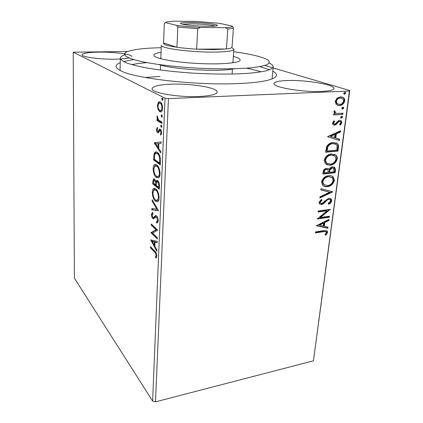 <?xml version="1.0" encoding="UTF-8"?>
<svg xmlns="http://www.w3.org/2000/svg" width="423" height="423" viewBox="0 0 423 423"><rect width="100%" height="100%" fill="white"/><g stroke="black" fill="none" stroke-linecap="round" stroke-linejoin="round"><path stroke-width="0.63" d="M272.793 71.164C278.318 74.162 277.662 76.896 270.831 79.371C264.01 81.628 252.293 83.061 235.669 83.669C194.342 85.298 135.201 78.392 121.274 71.006C114.76 67.786 114.416 64.999 120.238 62.636M123.484 61.547L133.578 59.569M146.834 62.641C140.981 63.122 135.947 63.778 131.727 64.619M171.447 84.166C159.418 84.637 152.989 86.133 152.148 88.65C150.821 92.753 178.273 97.533 199.133 96.486C210.606 95.884 216.613 94.414 217.152 92.087C217.93 87.751 191.492 83.379 171.447 84.166M287.191 80.539C278.942 80.841 274.564 81.829 274.046 83.505C272.285 87.154 302.768 92.426 321.808 91.437C329.554 91.056 333.615 90.088 333.985 88.534C335.053 84.611 305.469 79.767 287.191 80.539M131.833 56.571C132.262 54.292 114.522 51.923 99.4 52.108C88.645 52.267 82.876 53.15 82.099 54.747C81.412 56.946 99.733 59.469 115.305 59.188L120.301 59.03M160.143 76.399L145.221 77.488M158.059 109.488L157.367 105.449L158.324 102.297L160.174 101.938C161.628 102.667 162.443 104.782 162.628 108.283C162.49 110.186 162.046 111.344 161.29 111.762L159.799 111.767L158.059 109.488L158.884 109.446M161.93 123.431L156.896 120.46L156.944 119.149L157.679 119.577L156.944 116.811L157.15 115.913L158.551 119.878L161.983 122.099L161.93 123.431M156.473 129.438L157.271 127.365L157.668 128.386L157.081 129.734L157.7 131.405L158.165 131.379L159.492 129.168L160.285 129.216C161.1 129.702 161.554 130.934 161.644 132.896L160.846 135.17L160.412 134.123L161.015 132.658L160.264 130.548L159.772 130.559L158.456 132.785L157.673 132.722C156.949 132.288 156.552 131.193 156.473 129.438L157.118 129.396M160.428 161.02L160.275 164.88L153.612 159.989L154.078 153.813L155.114 152.037L157.377 152.317C159.328 153.496 160.349 156.399 160.428 161.02M159.307 189.208L152.745 183.836L152.825 181.594L153.496 179.051L154.564 179.209L155.902 181.827L156.584 180.473L157.689 180.632C158.789 181.53 159.371 183.307 159.434 185.972L159.307 189.208M158.451 210.702L151.799 209.871L151.846 208.581L156.864 209.184L152.121 201.047L152.169 199.746L158.451 210.702M157.367 237.826L157.319 239.006L150.974 232.698L155.976 229.726L151.244 225.152L151.286 223.984L157.673 230.133L152.613 233.126L157.367 237.826M154.575 252.15L150.424 247.799L150.466 246.662L154.681 251.066C155.854 251.812 156.563 253.504 156.806 256.153L155.96 258.204L155.49 257.099L156.15 255.476C155.891 253.726 155.363 252.616 154.575 252.15L155.442 252.018L151.281 247.672L150.424 247.799M152.629 401.057L74.4 278.165L73.221 52.182L165.028 98.173L168.433 98.591L155.5 401.85L152.629 401.057L165.028 98.173M150.71 239.994L157.229 241.359L157.176 242.638L155.056 242.12L154.892 246.36L156.88 250.025L156.833 251.294L150.71 239.994L151.212 239.92M158.223 220.817L157.52 222.736L156.653 222.979L156.362 221.7L157.039 221.499L157.546 220.283L156.526 217.078L155.59 217.031L153.829 218.876L152.84 218.575C152.021 217.824 151.566 216.454 151.466 214.461L152.18 212.706L152.645 212.478L152.999 213.763L152.111 215.074L152.856 217.369L153.702 217.422L155.193 215.714L156.579 215.889C157.557 216.809 158.102 218.453 158.223 220.817M155.458 201.168C153.618 199.64 152.555 196.674 152.269 192.264C152.391 190.26 152.83 189.018 153.602 188.547L155.891 188.949C157.774 190.429 158.852 193.443 159.133 197.99C159.006 199.952 158.562 201.152 157.805 201.602L155.458 201.168L156.346 201.062L155.077 199.524M156.362 177.449C154.49 176.063 153.412 173.123 153.126 168.645C153.258 166.488 153.745 165.16 154.58 164.653L156.806 164.922C158.72 166.271 159.815 169.253 160.095 173.874C159.952 175.984 159.466 177.279 158.641 177.766L156.362 177.449L157.261 177.364L155.759 175.566M154.231 142.979L161.195 141.879L161.137 143.297L158.868 143.577L158.688 148.283L160.809 151.503L160.756 152.909L154.231 142.979L155.141 142.699L154.236 142.768M161.269 127.339L160.735 125.885L161.026 125.118L161.359 125.129L161.893 126.583L161.269 127.339L161.639 127.312M161.671 117.145L161.137 115.701L161.438 114.908L161.76 114.913L162.305 116.362L161.671 117.145L162.025 117.123M162.342 100.299L161.798 98.866L162.115 98.036L162.432 98.03L162.977 99.463L162.342 100.299L162.665 100.283M264.814 65.48L271.735 67.521M273.099 67.923L349.779 90.527L313.459 360.798L155.5 401.85M336.306 104.581L335.18 101.425L337.126 98.115L340.568 96.793L343.444 97.628C344.438 98.326 344.867 99.437 344.734 100.949C343.804 103.91 342.038 105.449 339.436 105.565L336.306 104.581M342.804 114.374L333.631 114.934L333.779 113.75L335.138 113.671L334.588 113.301L333.879 111.693L334.313 110.773L335.222 111.281L334.99 111.825L335.476 112.878L336.761 113.39L342.958 113.2L342.804 114.374L333.657 114.702M332.43 123.119L334.027 120.767L334.73 121.401L333.567 122.971L333.884 123.786L334.662 124.018L335.529 123.68L338.099 120.878L339.563 120.402L341.208 120.867L341.869 122.691L340.325 125.171L339.569 124.563L340.737 122.897L340.33 121.824L339.458 121.565L338.553 121.903L336.015 124.716L334.556 125.187L333.017 124.769L332.43 123.119M338.421 147.68L337.972 151.106L325.567 152.238L326.746 146.395C328.47 143.852 330.601 142.556 333.134 142.509L337.411 143.619C338.4 144.576 338.738 145.93 338.421 147.68L337.871 147.447L337.422 150.868L337.972 151.106M335.122 172.753L322.828 174.091L323.087 172.034C323.463 169.808 324.631 168.581 326.582 168.354L328.634 168.914L329.041 169.443C329.866 167.836 331.013 166.963 332.478 166.821L334.815 167.482L335.502 169.872L335.122 172.753L334.582 172.494L322.871 173.768M332.6 191.931L319.836 198.001L319.984 196.817L329.691 192.206L320.851 189.89L320.999 188.695L332.626 191.751L332.071 191.656L319.904 197.435M329.406 216.206L329.268 217.263L317.202 219.014L327.122 210.802L318.075 212.06L318.207 210.987L330.315 209.311L320.449 217.496L329.406 216.206M323.463 231.688L315.458 232.941L315.59 231.889L323.717 230.625L327.19 230.953L327.566 232.449L325.863 235.214L325.017 234.834L326.35 232.65L326.101 231.852L322.95 231.37L315.51 232.534M313.459 360.798L349.44 91.03L168.433 98.591M316.362 225.739L328.988 219.373L328.84 220.52L324.822 222.493L324.325 226.337L327.968 227.151L327.814 228.288L316.362 225.739M331.738 200.793C331.241 202.453 330.226 203.616 328.697 204.283L328.195 203.489L330.495 201.036L330.109 199.741L328.703 199.344L327.471 199.852L323.442 203.738L321.517 204.536L319.465 203.997L318.974 202.4L321.39 199.407L322.04 200.158L320.232 202.252L320.486 203.156L321.602 203.463L323.262 202.601L324.642 201.11L328.861 198.26L331.161 198.937L331.738 200.793L331.209 200.507C330.77 202.067 329.84 203.183 328.422 203.849M327.36 186.665C325.52 186.918 323.949 186.485 322.643 185.374L321.528 181.985C322.781 178.088 325.176 175.973 328.719 175.64C330.506 175.402 332.023 175.831 333.271 176.914L334.424 180.415C333.171 184.211 330.818 186.294 327.36 186.665L323.41 185.961M330.114 165.219L325.504 163.944L324.24 160.312C325.509 156.336 327.931 154.21 331.505 153.94L335.931 155.183C336.967 156.039 337.406 157.298 337.247 158.953C335.984 162.818 333.604 164.907 330.114 165.219L326.387 164.573M327.513 136.682L340.658 130.702L340.494 131.96L336.311 133.805L335.767 138.02L339.537 139.23L339.373 140.478L327.513 136.682M341.44 118.149L340.806 117.969L340.526 117.234L341.694 116.193L342.329 116.378L342.604 117.108L341.44 118.149L340.779 117.948M342.625 109.118L342.001 108.949L341.71 108.193L342.879 107.146L343.502 107.331L343.793 108.077L342.625 109.118L341.98 108.928M344.576 94.223L343.973 94.054L343.656 93.266L344.84 92.219L345.438 92.394L345.755 93.176L344.576 94.223L343.962 94.049M73.221 52.182L127.72 51.527M259.875 66.633L269.689 69.721M120.492 59.024L129.131 58.014M349.44 91.03L349.779 90.527M261.155 71.857C257.052 70.551 252.124 69.335 246.36 68.203M326.598 230.567L327.053 232.132L327.566 232.449M327.053 232.132L325.35 234.897L325.863 235.214M325.35 234.897L325.07 234.77M325.668 231.582L322.95 231.37M328.391 219.669L328.322 220.214L328.84 220.52M328.322 220.214L324.304 222.186L324.822 222.493M324.304 222.186L323.812 226.025L324.325 226.337M327.423 227.029L327.302 227.976L327.814 228.288M327.302 227.976L316.409 225.549M323.532 223.127L323.019 222.821L318.783 224.899L323.151 226.072L323.532 223.127L319.296 225.21M328.835 216.29L328.745 216.962L329.268 217.263M328.745 216.962L317.472 218.596M318.122 211.685L326.598 210.506L327.122 210.802M329.945 209.359L330.284 209.549M329.565 209.411L319.936 217.195L320.449 217.496M329.522 199.402L328.703 199.344M328.174 199.059L326.942 199.566L327.471 199.852M326.942 199.566L322.918 203.447L323.442 203.738M322.918 203.447L320.994 204.246L321.517 204.536M320.994 204.246L319.598 204.119M321.221 199.524L322.04 200.158M321.517 199.868L319.709 201.961L320.232 202.252M319.709 201.961L319.968 202.866L320.481 203.151L319.968 202.866M330.337 198.403L331.209 200.507M320.867 189.753L329.691 192.206M331.859 176L332.732 176.65L333.884 180.15L334.424 180.415M333.884 180.15C332.637 183.942 330.284 186.025 326.831 186.395M331.135 177.036L328.037 176.486C325.239 176.756 323.315 178.432 322.273 181.525L323.22 184.285L324.293 184.988M328.571 176.751C325.768 177.02 323.844 178.696 322.802 181.795L323.748 184.56L327.497 185.57C330.263 185.285 332.155 183.63 333.171 180.6L332.214 177.708L328.037 176.486M322.273 181.525L322.802 181.795M327.851 168.46L329.041 169.443M333.9 166.948L334.963 169.618L335.502 169.872M334.963 169.618L334.582 172.494M333.113 167.994L331.796 167.682L329.374 169.66L328.93 172.013L329.464 172.272L334.022 171.78L333.8 168.365L332.335 167.936L329.914 169.919L329.464 172.272M327.286 169.528L325.932 169.216C324.769 169.343 324.076 170.078 323.854 171.415L323.711 172.573L324.24 172.838L328.206 172.41L327.915 169.866L326.466 169.47C325.303 169.602 324.61 170.337 324.388 171.675L324.24 172.838M323.854 171.415L324.388 171.675M325.932 169.216L326.466 169.47M329.374 169.66L329.914 169.919M331.796 167.682L332.335 167.936M334.392 154.258L335.381 154.94C336.417 155.801 336.856 157.055 336.703 158.71L337.247 158.953M336.703 158.71C335.439 162.569 333.065 164.658 329.575 164.97M333.705 155.331L330.812 154.834C327.984 155.056 326.043 156.737 324.991 159.889L326.038 162.839L327.238 163.574M331.357 155.077C328.528 155.299 326.582 156.981 325.525 160.137L326.577 163.093L330.252 164.098C333.044 163.865 334.958 162.199 335.989 159.111L334.926 156.039L330.812 154.834M324.991 159.889L325.525 160.137M337.422 150.868L325.604 151.947M335.925 142.784L336.856 143.392C337.845 144.349 338.183 145.702 337.871 147.447M335.143 143.846L332.436 143.429C330.358 143.46 328.65 144.539 327.312 146.665L326.45 150.741L326.995 150.979L336.861 150.086L337.105 145.85L336.274 144.476L332.98 143.661C330.908 143.693 329.194 144.772 327.857 146.897L326.995 150.979M327.312 146.665L327.857 146.897M332.436 143.429L332.98 143.661M340.034 130.977L339.933 131.743L340.494 131.96M339.933 131.743L335.756 133.589L336.311 133.805M335.756 133.589L335.212 137.798L335.767 138.02M338.976 139.051L338.818 140.256L339.373 140.478M338.818 140.256L327.518 136.634M334.968 134.398L334.419 134.176L330.014 136.127L334.556 137.628L334.968 134.398L330.564 136.349M333.858 120.909L334.73 121.401M334.17 121.195L333.012 122.765L333.567 122.971M333.012 122.765L333.329 123.579L333.916 123.807M340.335 120.449L341.308 122.485L341.869 122.691M341.308 122.485L339.918 124.843M338.897 121.364L337.993 121.697L338.553 121.903M337.993 121.697L336.888 123.003L337.448 123.215M336.888 123.003L335.46 124.505L336.015 124.716M335.46 124.505L334.001 124.975L334.556 125.187M334.001 124.975L333.255 124.933M341.779 116.193L342.043 116.907L342.604 117.108M342.043 116.907L340.875 117.948M334.249 110.858L335.222 111.281M334.662 111.085L334.429 111.63L334.99 111.825M334.429 111.63L334.916 112.682L335.873 113.115M342.366 113.237L342.239 114.178M343.502 107.331L342.958 107.146L343.227 107.886L343.793 108.077M343.227 107.886L342.054 108.928M341.921 96.904L342.873 97.449C343.867 98.147 344.296 99.257 344.163 100.764L344.734 100.949M344.163 100.764C343.233 103.725 341.467 105.264 338.871 105.375L339.436 105.565M338.871 105.375L337.385 105.248M341.435 98.067L339.854 97.813C337.898 97.861 336.534 98.982 335.756 101.187L336.734 103.54L337.924 104.1M340.42 97.993C338.469 98.041 337.099 99.167 336.322 101.372L337.3 103.73L339.595 104.37C341.535 104.322 342.873 103.201 343.608 101.007L342.715 98.659L339.854 97.813M335.756 101.187L336.322 101.372M345.438 92.394L344.867 92.219L345.179 93.002L345.755 93.176M345.179 93.002L344.005 94.049M156.552 257.427L156.357 256.967L155.49 257.099M156.357 256.967L156.806 256.222M156.811 256.015L156.029 256.132M156.796 255.376L156.15 255.476M155.86 252.468L155.442 252.018M157.192 242.3L155.056 242.12M154.903 246.012L154.448 245.171M152.402 241.401L151.651 240.026M155.246 242.093L153.073 241.306L152.211 241.427L154.258 245.203L154.384 241.956L152.211 241.427M155.252 241.829L154.384 241.956M154.94 245.102L154.258 245.203M157.361 238.049L151.836 232.581L150.974 232.698M151.836 232.581L150.979 232.454M151.846 232.338L156.859 229.604L155.976 229.726M156.859 229.604L152.111 225.036L151.244 225.152M157.134 222.916L156.653 222.979M157.509 222.741L157.245 221.589L158.207 221.07M158.218 220.193L157.546 220.283M157.361 216.973L156.526 217.078M157.324 216.899L156.753 216.772M154.062 218.723L152.84 218.575M153.713 218.464L153.02 217.496M152.248 214.366L151.466 214.461M152.349 214.181L152.751 212.869M154.58 217.311L155.273 216.433L154.395 216.544M155.273 216.433L156.108 215.582M158.445 210.485L151.799 209.871M152.677 209.766L152.714 208.682M157.631 209.089L156.864 209.184M152.877 200.957L152.121 201.047M152.973 192.19L152.269 192.264M153.274 190.889L154.723 188.32M157.568 201.745L156.346 201.062M157.293 190.625L156.737 190.075L154.987 189.684M157.282 200.375L158.281 200.206L159.016 199.191M155.844 190.176L154.004 189.842L152.93 192.766C153.163 196.335 154.02 198.731 155.505 199.952L157.388 200.306L158.451 197.451C158.228 193.787 157.361 191.36 155.844 190.176L156.737 190.075M159.143 197.372L158.451 197.451M159.339 188.404L153.634 183.746L152.745 183.836M153.634 183.746L153.649 183.318M153.792 180.441L154.295 179.035M157.398 180.447L156.796 181.737L155.902 181.827M158.625 181.864L157.404 181.731M156.256 184.153L155.558 184.222C155.627 182.382 155.289 181.129 154.532 180.452L155.415 180.362L154.268 180.293M156.425 182.667L156.261 181.79M154.532 180.452L153.909 180.33L153.449 183.154L155.532 184.851L155.558 184.222M158.54 181.784L156.896 181.779L156.23 184.777L155.532 184.851M156.23 184.777L156.203 185.401L158.667 187.405L158.725 185.988C158.81 184.016 158.451 182.646 157.636 181.874M159.439 185.909L158.725 185.988M159.381 187.331L158.667 187.405M153.829 168.576L153.126 168.645M154.168 167.09L155.77 164.41M158.355 177.924L157.261 177.364M158.429 166.852L157.663 166.102L156.008 165.79M158.102 176.55L159.143 176.375L159.952 175.265M156.759 166.181L154.955 165.959L153.792 169.1C154.03 172.727 154.903 175.096 156.41 176.206L158.239 176.46C158.895 176.079 159.281 175.053 159.402 173.388C159.18 169.66 158.297 167.254 156.759 166.181L157.663 166.102M160.106 173.319L159.402 173.388M160.306 164.15L154.506 159.91L153.612 159.989M154.506 159.91L154.527 159.376M154.855 154.316L154.977 153.739L154.078 153.813M154.977 153.739L156.299 151.815M159.17 154.427L158.234 153.517L156.563 153.211M154.326 159.228L159.63 163.098L159.645 158.186C159.159 155.701 158.382 154.173 157.33 153.591L155.532 153.359L154.675 154.918L154.326 159.228M160.349 163.029L159.63 163.098M158.234 153.517L157.33 153.591M160.343 158.123L159.645 158.186M155.141 142.699L161.189 141.927M160.809 151.529L155.13 142.911M158.154 143.661L155.828 143.952L158.017 147.262L158.154 143.661L158.868 143.609M158.731 147.209L158.017 147.262M157.509 128.56L157.61 128.243M158.62 131.347L158.165 131.379M159.08 131.315L160.285 129.216M160.116 129.126L159.492 129.168M161.412 134.255L160.412 134.123M161.649 132.616L161.015 132.658M161.253 130.533L160.264 130.548M161.184 130.485L160.19 130.511M157.7 131.405L158.593 132.663L157.673 132.722M161.861 126.863L161.66 125.827L160.735 125.885M161.66 125.827L161.692 125.546M161.951 122.839L157.816 120.407L156.896 120.46M157.816 120.407L157.848 119.566M158.271 119.54L157.679 119.577M157.62 116.774L156.944 116.811M162.263 116.679L162.067 115.648L161.137 115.701M162.067 115.648L162.104 115.331M158.006 105.422L157.367 105.449M158.498 103.809L159.254 102.26L158.324 102.297M159.254 102.26L159.852 101.806M161.084 111.878L159.799 111.767M160.724 111.72L159.17 109.848M161.782 103.862L161.063 103.244L159.973 103.217M160.962 110.472L161.977 110.371L162.411 109.917M160.127 103.286L158.99 103.291L157.98 105.787C158.154 108.346 158.778 109.895 159.852 110.435L161.047 110.419L161.993 107.944C161.835 105.353 161.211 103.799 160.127 103.286L161.063 103.244M162.633 107.918L161.993 107.944M162.929 99.839L162.733 98.823L161.798 98.866M162.733 98.823L162.786 98.453M161.232 47.688C145.565 48.048 134.525 49.28 128.116 51.379C126.033 52.124 124.843 52.954 124.536 53.869L125.731 56.174C128.37 57.814 132.996 59.474 139.601 61.145C154.326 64.449 178.025 67.241 202.39 68.41C220.531 69.129 237.197 68.944 249.782 67.929C257.348 67.12 262.979 66.083 266.68 64.819C269.208 63.466 269.795 62.017 268.446 60.478L266.22 59.104C260.082 56.301 249.247 53.848 233.718 51.743M269.303 62.995L272.005 64.65L273.205 66.792C272.576 68.288 270.144 69.658 265.898 70.895C260.6 72.026 253.652 72.909 245.049 73.549C230.736 74.305 214.44 74.226 196.156 73.316C177.887 72.185 161.681 70.44 147.542 68.098C139.067 66.501 132.256 64.851 127.122 63.138C123.04 61.435 120.772 59.802 120.317 58.242L120.402 57.761C120.767 56.756 122.062 55.841 124.293 55.022L124.621 54.905M159.043 64.597C172.986 69.515 219.606 72.122 234.009 68.785M233.374 56.407C236.79 57.317 238.942 58.237 239.825 59.162L240.185 60.003C240.338 63.001 220.573 64.756 196.869 63.424C173.16 62.128 153.549 58.189 153.882 55.217L153.887 55.175C154.03 54.001 156.42 53.065 161.057 52.362M234.093 62.609L232.941 62.271M160.83 58.237L159.645 58.448M207.339 26.263C197.345 26.184 183.63 24.888 181.028 23.804C179.188 22.863 182.466 22.419 190.858 22.477C204.14 22.588 221.515 24.767 216.708 25.798C215.18 26.152 212.055 26.305 207.339 26.263M215.207 26.036C212.15 25.005 200.201 23.91 191.312 23.82L182.493 24.206M200.454 27.447L197.753 28.738L177.845 27.009L176.92 47.254C167.275 45.784 162.818 44.362 163.542 42.982L176.92 47.254C182.725 48.09 189.293 48.724 196.621 49.168L213.636 49.644L226.421 48.989C230.08 48.518 231.947 47.899 232.026 47.122L233.443 27.675C233.38 28.262 231.503 28.706 227.823 29.018L225.39 27.701C230.635 27.373 232.893 26.823 232.164 26.041L219.458 23.323L197.483 21.494L174.017 21.15L166.688 21.901L165.467 22.599L176.698 25.401C183.482 26.284 191.402 26.966 200.454 27.447L225.39 27.701M232.349 47.921L233.898 49.311C233.39 50.961 226.918 51.881 214.482 52.077C191.148 52.41 159.804 48.222 161.327 45.256L160.814 58.771M197.753 28.738L196.621 49.168L226.421 48.989L227.823 29.018M232.164 26.041L233.443 27.675M177.845 27.009L176.698 25.401M165.467 22.599L164.373 23.508M163.542 42.982L164.304 23.572M324.779 201.607L325.303 201.898M329.004 171.452L329.538 171.706M326.545 149.991L327.09 150.228M153.517 181.525L152.825 181.594M154.4 157.467L153.702 157.525M160.407 161.66L159.683 161.723M159.645 130.332L158.725 130.39M327.19 230.953L326.672 230.641M331.161 198.937L330.633 198.651M333.271 176.914L332.732 176.65M323.748 184.56L323.22 184.285M328.634 168.914L328.1 168.661M334.815 167.482L334.276 167.228M335.931 155.183L335.381 154.94M326.577 163.093L326.038 162.839M337.411 143.619L336.856 143.392M333.884 123.786L333.329 123.579M341.208 120.867L340.647 120.666M342.329 116.378L341.805 116.193M335.476 112.878L334.916 112.682M343.444 97.628L342.873 97.449M337.3 103.73L336.734 103.54M157.039 221.499L157.922 221.382M152.18 212.706L152.687 212.642M153.639 217.464L154.517 217.353M155.193 215.714L156.071 215.603M153.602 188.547L154.49 188.452M157.388 200.306L158.281 200.206M153.496 179.051L154.178 178.982M156.584 180.473L157.303 180.404M154.58 164.653L155.474 164.573M158.239 176.46L159.143 176.375M155.114 152.037L156.018 151.963M161.026 125.118L161.295 125.102M161.438 114.908L161.718 114.897M158.704 101.964L159.635 101.922M161.047 110.419L161.977 110.371M162.115 98.036L162.411 98.02M124.563 54.763L124.293 55.022M269.372 62.863L269.61 63.149M232.074 74.051L232.439 69.065L232.074 74.051M120.317 58.242L120.095 70.424M273.205 66.792L272.063 78.921M160.38 70.044L160.571 65.052L160.38 70.044M233.898 49.311L232.904 62.8"/></g></svg>
